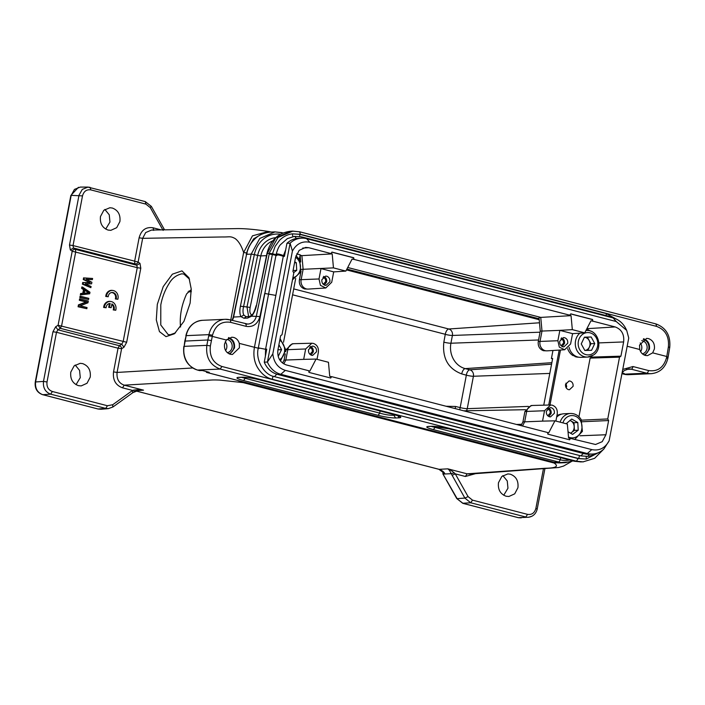 <?xml version="1.0" encoding="UTF-8"?>
<svg xmlns="http://www.w3.org/2000/svg" width="705" height="705" viewBox="0 0 705 705"><rect width="100%" height="100%" fill="white"/><g stroke="black" fill="none" stroke-linecap="round" stroke-linejoin="round"><path stroke-width="1.06" d="M88.301 301.053L80.3 298.99L80.079 300.136L87.059 301.943L79.163 304.921L78.837 306.649L86.838 308.711L87.059 307.565L80.247 305.803L87.975 302.78L88.301 301.053M80.3 298.99L79.586 298.876L79.321 300.251L86.045 301.987L78.44 304.86L78.079 306.763L86.838 308.711M78.079 306.763L78.837 306.649M78.44 304.86L79.163 304.921M86.045 301.987L87.059 301.943M79.321 300.251L80.079 300.136M84.785 290.451L89.156 292.839L84.23 293.377L84.882 289.922L89.156 292.839M88.204 292.786L84.256 293.209M89.984 292.249L82.564 287.111L82.344 288.266L84.239 289.561L83.507 293.386L81.322 293.624L81.101 294.778L89.685 293.782L89.984 292.249M82.564 287.111L81.859 286.961L81.595 288.345L83.49 289.64L82.793 293.306L80.599 293.544L80.335 294.937L89.685 293.782M80.335 294.937L81.101 294.778M80.599 293.544L81.322 293.624M82.793 293.306L83.507 293.386M83.49 289.64L84.239 289.561M81.595 288.345L82.344 288.266M104.56 306.208L104.375 307.318L106.103 307.768A4.644 4.089 -92.5 0 1 109.319 303.547A4.644 4.089 -92.5 0 1 110.165 303.458L109.451 307.221L111.178 307.671L111.892 303.908A4.644 4.089 -92.5 0 1 113.999 309.803L115.743 310.253A6.653 5.851 87.5 0 0 110.852 301.484A6.653 5.851 87.5 0 0 104.56 306.208L103.829 306.208L103.626 307.433L104.375 307.318M111.795 304.419A4.53 3.983 -92.5 0 1 113.223 309.918L115.743 310.253M110.852 301.484L110.227 301.396A6.768 5.948 87.5 0 0 103.829 306.208M113.223 309.918L113.999 309.803M109.011 303.635A4.53 3.983 -92.5 0 1 109.407 303.599L108.693 307.345L111.178 307.671M108.693 307.345L109.451 307.221M109.407 303.599L110.165 303.458M103.626 307.433L106.103 307.768M190.13 303.088L183.952 321.339L174.408 333.773L165.992 336.637L159.445 331.606L156.299 319.894L157.312 304.34L163.225 286.609L172.381 274.175L181.96 270.879L188.975 277.77L191.231 289.015L190.13 303.088M189.539 279.206L183.838 274.051L181.784 273.831C176.259 275.179 172.117 278.29 169.35 283.163C165.173 289.658 162.317 296.893 160.802 304.868L160.775 324.987L168.107 334.549L170.161 334.769L175.527 332.848M561.682 414.135A13.034 11.465 87.5 0 0 556.906 415.721M590.138 358.096L591.53 357.1L620.92 356.166L619.528 357.162L590.138 358.096L578.946 416.752M591.733 356.043L591.53 357.1M590.411 331.077L586.754 328.918M549.988 405.014L560.484 350.015M565.542 384.375L569.067 380.982L570.134 381.079C572.328 381.916 573.315 383.661 573.095 386.331L569.446 389.733L568.503 389.636C566.309 388.799 565.322 387.045 565.542 384.375M575.826 356.245L572.883 355.531A13.034 11.465 -92.5 0 1 567.666 348.693M578.638 357.197A13.034 11.465 -92.5 0 1 574.91 356.536L574.998 356.069M560.131 422.18A13.298 11.694 -92.5 0 1 570.574 413.474L564 413.764A13.298 11.694 87.5 0 0 556.624 417.193M296.673 253.888L300.215 254.805L299.361 259.246M295.703 278.449L283.533 342.225M299.81 256.902L300.268 257.017M346.904 269.072L539.131 318.775M579.528 455.518L578.708 458.514L272.236 379.272L273.082 376.179M299.651 236.448L299.872 234.377L606.344 313.619L606.133 315.584M276.801 255.536L272.35 254.514L254.435 347.283L259.105 348.385M276.915 254.919L272.5 253.756L272.35 254.514L269.204 254.029L256.382 315.981A10.637 9.359 -92.5 0 1 247.728 324.071A10.637 9.359 -92.5 0 1 245.596 323.886M239.295 343.37L239.427 347.768L232.438 354.483L230.315 354.28C225.9 352.623 223.987 349.169 224.56 343.925L226.358 340.021L231.778 337.21L233.637 337.422C236.422 338.241 238.308 340.224 239.295 343.37L254.435 347.283C253.157 355.012 254.179 361.727 257.51 367.455C261.405 373.835 266.314 377.774 272.236 379.272M578.708 458.514L586.243 459.052L586.207 456.505M211.403 340.568L207.86 339.986L208.733 335.783L212.275 336.382L210.381 345.917C209.297 356.325 213.139 363.181 221.916 366.477L578.171 458.585L586.243 459.052L599.823 451.976M615.95 318.907L606.344 313.619M259.096 348.437L258.77 347.944L265.574 349.283L275.858 295.404L264.701 293.465L259.925 316.563C257.677 324.124 253.051 327.384 246.063 326.344A2.661 1.225 -75.5 0 0 245.463 323.824A2.661 1.225 -75.5 0 0 245.287 323.806M265.574 349.283L265.397 356.157M276.792 255.562L276.483 254.928C278.043 254.796 280.308 255.263 283.278 256.32L283.392 255.756C282.37 254.787 277.338 253.694 276.668 253.976L276.942 254.787M283.278 256.32L275.858 295.404M285.64 250.019L283.392 255.756M249.552 316.501L245.983 316.66L243.833 315.038C242.82 313.02 242.731 310.244 243.56 306.701L254.346 254.593L257.66 255.43L246.988 306.966L250.143 307.442C249.394 312.095 250.108 314.589 252.302 314.923M240.951 316.66C239.718 314.157 239.541 310.676 240.414 306.226L246.988 306.966L248.609 316.536M560.704 457.721L560.158 459.757A2.661 1.225 104.5 0 1 558.492 461.978L433.39 429.627L435.055 427.406L431.266 426.402M259.625 379.845L259.449 379.819C253.192 378.259 247.605 377.404 242.687 377.263L242.106 377.201C246.538 377.193 252.381 378.074 259.625 379.845L394.174 414.637C400.731 416.435 402.405 417.492 399.215 417.818L395.628 417.977L393.787 415.227C390.2 415.457 385.529 414.751 379.775 413.112L380.03 411.006M395.628 417.977C391.196 417.986 385.353 417.104 378.109 415.333L243.56 380.541L245.225 378.321L241.436 377.316M243.833 315.038L240.969 316.66L243.939 318.237M210.381 345.917L206.838 345.362L207.86 339.986L184.798 341.097L186.182 335.642L184.146 346.349L184.798 341.079M433.39 429.627C426.833 427.829 425.159 426.763 428.349 426.437L428.605 426.49M428.349 426.437L431.927 426.278L428.957 426.507M431.927 426.278C436.369 426.278 442.211 427.16 449.455 428.922L449.156 428.851M199.577 370.566L202.397 370.53L209.253 372.31L206.556 372.399L205.939 371.447M394.174 414.637L259.325 379.766M399.162 416.188L393.839 414.549M399.215 417.818L397.373 415.069M378.109 415.333L379.775 413.112L245.225 378.321L245.622 377.395M243.56 380.541C237.003 378.744 235.329 377.686 238.519 377.351L239.171 377.404M246.256 316.66L243.948 318.246L247.561 318.087L251.588 316.201M249.87 316.501L247.552 318.078M251.914 315.091L251.57 316.192L259.925 316.563M199.868 370.645L197.62 370.063A19.951 17.546 87.5 0 1 184.146 346.349L206.838 345.362C205.631 357.338 210.081 365.243 220.172 369.067L197.62 370.063A2.661 1.225 104.5 0 1 197.444 370.046A2.661 1.225 104.5 0 1 197.277 369.966M322.996 277.444L323.348 277.506C325.075 278.167 325.851 279.55 325.675 281.648L323.269 284.265M560.854 338.946L561.206 339.008C562.934 339.669 563.709 341.053 563.542 343.15L561.127 345.767M622.744 369.429L632.967 366.529A2.661 1.225 104.5 0 1 631.204 369.173A10.637 9.359 -92.5 0 0 628.763 368.918L624.33 370.53L622.771 372.011L622.074 372.936L624.216 373.491L621.951 373.588M667.811 357.144L666.789 356.501L668.402 346.789C669.239 336.452 665.291 329.649 656.558 326.389L300.409 234.307L299.625 231.813L292.734 231.152L278.026 237.47L269.53 252.478M266.931 253.509C270.429 240.052 278.466 232.606 291.042 231.187L275.84 237.744L267.257 253.412L256.47 305.529L266.931 253.509L269.345 253.324L269.204 254.029M256.47 305.529C255.501 309.98 253.87 313.531 251.57 316.192M221.916 366.477L220.172 369.076L576.426 461.193L583.141 461.863M324.37 285.049L326.662 281.903C326.9 279.118 325.86 277.285 323.56 276.395M562.229 346.552L564.52 343.406C564.758 340.621 563.727 338.788 561.418 337.898M300.409 234.307L292.355 233.84C287.622 234.404 283.366 236.536 279.603 240.229L275.117 246.389L272.5 253.756L269.345 253.324M229.927 354.166L234.483 348.014C235.021 342.727 233.055 339.237 228.596 337.554M246.063 326.344L230.561 322.335C221.405 320.995 215.386 325.287 212.505 335.201L212.275 336.382L226.358 340.021M644.943 355.32L649.446 349.195C649.984 343.908 648.018 340.418 643.559 338.735M639.735 349.504L639.523 345.106L646.626 338.391L648.494 338.603C652.918 340.259 654.883 343.714 654.39 348.949L652.671 352.852L647.49 355.646L645.383 355.452C642.59 354.606 640.704 352.623 639.735 349.504L627.168 346.252M299.872 234.377L292.355 233.84L292.866 236.695M668.128 357.065L667.846 358.422L666.507 357.823L666.789 356.501L652.671 352.852M326.732 276.201C329.059 277.091 330.107 278.951 329.869 281.78L326.01 285.384L325.005 285.278C322.679 284.388 321.63 282.538 321.868 279.709L325.604 276.104L326.732 276.201M564.59 337.704C566.917 338.594 567.966 340.453 567.728 343.282L563.868 346.886L562.863 346.781C560.537 345.891 559.488 344.04 559.726 341.211L563.462 337.607L564.59 337.704M547.503 408.953L547.855 409.023C549.583 409.675 550.358 411.059 550.182 413.165L547.776 415.783M309.636 347.45L309.997 347.521C311.725 348.182 312.5 349.557 312.324 351.663L309.918 354.28M333.703 271.883L331.72 282.256L325.789 287.984L320.44 285.375L319.012 278.969L320.986 268.596L333.694 271.883L345.855 271.09L333.456 267.882L303.124 269.292L301.15 279.665L319.012 278.969M306.349 288.9A7.711 6.786 -92.5 0 1 301.15 279.665L299.405 279.753C298.929 284.397 300.656 287.464 304.578 288.944L308.006 289.094A7.711 6.786 -92.5 0 1 306.349 288.9M325.789 287.993L308.226 289.085A7.711 6.786 -92.5 0 1 308.006 289.094M572.566 333.641L570.583 344.014L564.661 349.75L559.312 347.133L557.875 340.726L559.858 330.354L572.328 329.64L584.727 332.848L572.548 333.641L559.858 330.363M564.661 349.75L547.089 350.843A7.711 6.786 -92.5 0 1 546.868 350.852A7.711 6.786 -92.5 0 1 545.212 350.658A7.711 6.786 -92.5 0 1 540.012 341.431L557.875 340.726M548.869 416.558L551.16 413.412C551.398 410.627 550.367 408.794 548.067 407.913M347.715 267.495L540.753 317.4L539.008 317.453L540.25 331.138L538.267 341.511C537.8 346.155 539.519 349.222 543.449 350.711L546.868 350.852M540.25 331.138L541.995 331.059L540.012 341.431L538.267 341.511M301.423 269.372L303.124 269.292L301.89 255.642L300.145 255.695L300.709 261.96M301.088 270.931L299.405 279.753M311.011 355.056L313.302 351.91C313.54 349.125 312.509 347.292 310.209 346.411M626.648 330.293L625.846 328.689A21.943 19.299 87.5 0 0 613.147 317.929L306.675 238.687A21.943 19.299 87.5 0 0 301.634 238.149L298.471 238.29A21.943 19.299 87.5 0 0 286.935 243.331L284.432 256.338L283.269 256.391M264.26 362.176A21.943 19.299 87.5 0 0 277.647 374.434L584.119 453.676A21.943 19.299 87.5 0 0 589.151 454.214L592.315 454.073A21.943 19.299 87.5 0 0 603.859 449.023L609.129 440.81L628.737 338.039L626.692 330.381L616.223 321.524L309.751 242.273C302.225 240.837 296.444 243.763 292.416 251.077L272.817 353.857L267.424 362.035L264.26 362.176L266.728 349.169L265.591 349.222M572.328 329.64L571.059 315.655L540.753 317.4L541.995 331.059L559.867 330.354M551.24 407.719C553.566 408.6 554.615 410.46 554.377 413.289L550.508 416.893L549.503 416.787C547.177 415.906 546.137 414.046 546.366 411.218L550.103 407.622L551.24 407.719M555.884 421.088L557.232 414.029C557.681 409.561 556.025 406.609 552.253 405.181L550.658 405.005L544.524 410.742L526.661 411.438A7.711 6.786 -92.5 0 1 532.848 405.454A7.711 6.786 -92.5 0 1 533.059 405.445L550.658 404.996M566.212 387.847L566.67 386.578L565.983 383.141M313.381 346.217C315.708 347.098 316.757 348.957 316.519 351.786L312.65 355.399L311.645 355.294C309.319 354.404 308.279 352.544 308.508 349.715L312.244 346.12L313.381 346.217M305.653 348.975L303.679 359.356L285.816 360.043L287.79 349.671L305.653 348.975L311.795 343.238L313.381 343.414C317.162 344.842 318.819 347.794 318.369 352.262L317.021 359.321M301.634 238.149A21.943 19.299 87.5 0 0 290.099 243.199L286.935 243.331M292.416 251.077L290.099 243.199L267.424 362.035A21.943 19.299 87.5 0 0 280.81 374.293L587.283 453.535A21.943 19.299 87.5 0 0 592.315 454.073M300.136 255.192L301.89 255.642L332.196 253.888L308.719 247.702L305.644 247.411L299.184 250.345L295.624 257.122L292.91 271.355L293.8 272.941L282.018 334.725L280.625 335.73L277.911 349.953C277.136 357.541 279.947 362.537 286.353 364.943L308.737 370.733L308.975 372.407L330.751 378.039L331.579 376.637L547.6 432.5L547.838 434.165L569.622 439.797L570.442 438.404L568.591 438.034L567.331 424.04L554.932 420.832L542.55 421.123L544.524 410.742M332.196 253.888L333.456 267.882M353.566 259.414L353.707 257.722L353.945 259.396L352.095 259.035L345.855 271.09M353.328 257.739L331.87 252.187M592.429 321.18L592.57 319.488L592.808 321.154L590.957 320.801L584.727 332.848M592.191 319.506L570.733 313.954M571.059 315.655L569.587 315.276L570.794 313.857L592.57 319.488M581.484 420.162L607.745 418.946L608.635 420.541L582.189 421.757M542.568 421.123L522.934 421.898L521.013 425.617M532.848 405.454L531.077 405.56L524.917 411.526L522.934 421.898M524.917 411.526L526.661 411.438L524.679 421.81L522.511 426.005M552.949 350.482L551.416 358.528L552.658 358.475L543.758 405.146L542.603 405.199M548.71 405.049L559.188 350.094M551.416 358.528L552.588 358.836M311.795 343.229L294.196 343.679A7.711 6.786 87.5 0 0 293.976 343.688A7.711 6.786 87.5 0 0 287.79 349.671L286.045 349.759L285.684 351.654M293.976 343.688L292.205 343.802L286.045 349.759M285.269 353.866L284.071 360.14L282.555 363.066M283.815 363.903L285.816 360.043L284.071 360.14M303.688 359.356L316.06 359.074L309.83 371.121L308.755 370.848M272.817 353.857C273.796 362.458 277.973 367.966 285.322 370.372L591.795 449.614C599.321 451.059 605.101 448.124 609.129 440.81M331.103 253.492L331.923 252.09L353.707 257.722M353.945 259.396L569.966 315.25M592.808 321.154L615.192 326.944C621.598 329.358 624.41 334.355 623.634 341.934L620.92 356.166M619.528 357.162L607.745 418.946M608.635 420.541L605.921 434.765L602.22 441.674L595.549 444.494L570.442 438.404M569.296 439.717L570.063 438.413M547.618 432.606L548.693 432.888L554.932 420.832M330.433 377.95L331.2 376.646L329.728 376.267L328.459 362.282L316.06 359.074M294.628 236.351L296.497 238.493M302.454 238.131L301.502 236.827M276.739 374.17L274.527 376.629L274.033 376.461M589.354 454.205L587.899 456.399M580.858 455.835L583.343 453.474M608.01 316.113L608.953 316.845M228.332 338.259A7.984 7.015 -92.5 0 1 233.831 347.838A7.984 7.015 -92.5 0 1 228.922 353.76M227.318 352.659A6.653 5.851 87.5 0 0 232.06 347.574A6.653 5.851 87.5 0 0 226.834 339.475M225.256 341.793A6.653 5.851 -92.5 0 1 226.746 347.803A6.653 5.851 -92.5 0 1 225.6 350.535M521.233 517.884L518.572 517.717M531.984 516.219L528.741 517.232L518.404 517.682L463.018 503.361L456.778 498.532M475.514 473.663L465.371 476.474L455.28 473.866L468.076 496.602L472.5 500.136L470.755 502.78L462.647 503.255M444.961 473.971L443.304 474.13L442.934 471.804L442.934 473.954M457.131 498.647L442.881 473.857M88.037 187.089L80.255 187.089L74.439 189.407L71.196 195.356L35.602 381.96L43.481 381.423C42.908 387.829 45.296 392.077 50.654 394.148M121.604 348.711L121.595 348.737C121.595 347.318 120.863 346.314 119.383 345.706L118.052 348.2L56.488 332.284L47.015 381.96C46.512 386.789 48.31 389.971 52.39 391.513L107.442 405.745L105.706 408.389L97.969 409.006L100.886 409.244L98.162 409.023L42.767 394.694C37.383 392.623 34.994 388.385 35.602 381.96M42.741 394.703L97.836 408.944M502.868 475.611L507.256 480.96L507.961 488.212L503.731 495.254M443.833 472.447L444.97 473.98C444.168 472.05 442.211 470.508 439.127 469.336L438.774 469.248M162.82 229.865L150.315 207.658L145.9 204.124L90.848 189.892L90.099 187.363L88.019 187.116M145.3 201.604L87.958 187.116L82.282 189.398L79.022 195.153M73.479 248.001L73.029 245.569L69.495 245.032L70.341 249.896L73.479 248.01L75.338 249.341L75.735 251.764L61.608 325.816L60.278 328.318L58.057 325.322M75.179 365.023L79.568 370.381L80.273 377.624L76.043 384.666M105.724 229.09L109.954 222.049L109.257 214.805L104.86 209.438M126.671 342.26L123.965 347.248L121.762 344.207L60.278 328.318L57.872 329.799L56.488 332.284L52.954 331.747L55.677 326.767L57.872 329.799L119.383 345.706L121.762 344.216L123.128 341.722L137.255 267.671L136.823 265.247L139.969 263.362L140.797 268.208L126.671 342.26L58.083 325.278L72.21 251.227A2.661 2.3 -54.3 0 1 75.338 249.341L136.823 265.247L134.99 263.917L73.479 248.01M163.842 229.037L163.111 230.403M472.5 500.136L527.551 514.368L525.807 517.012L470.755 502.78L464.868 498.074L451.235 473.689L454.276 472.888L450.777 470.164L447.825 468.843L449.376 470.226L450.777 470.164M527.551 514.368C531.808 514.994 534.584 512.984 535.888 508.367L536.937 509.01M468.076 496.602L464.868 498.074L457.122 498.647M455.28 473.866L452.072 475.337M510.305 474.192C516.086 476.36 518.624 480.872 517.919 487.728L514.703 493.852L508.869 496.496L506.102 496.232C500.321 494.064 497.783 489.552 498.479 482.696L501.828 476.457L507.864 473.91L510.305 474.192M132.611 392.738L132.584 390.429L122.494 387.82C115.664 385.274 112.677 379.969 113.531 371.896L118.052 348.2L121.595 348.737L117.074 372.434C116.519 379.034 118.907 383.273 124.239 385.168L204.617 380.436C212.258 380.074 211.421 379.757 219.546 380.074L243.172 382.63L554.042 463.009C559.118 466.331 556.095 468.094 544.991 468.287L467.124 473.83L469.891 474.068M139.193 389.601L143.529 390.156L139.193 389.601L133.932 390.059L134.126 391.698L139.616 390.006M133.924 390.059L132.575 390.429L112.73 404.723L112.747 407.023M455.271 473.866L454.267 472.888M449.376 470.226L451.235 473.689L444.97 473.98M90.848 189.892C86.592 189.275 83.807 191.275 82.503 195.893L71.187 195.356M145.9 204.124L145.3 201.612L151.363 206.406L164.168 229.143M150.315 207.658L151.037 206.301M112.298 208.028C118.07 210.205 120.608 214.708 119.912 221.564L116.695 227.689L110.852 230.332L108.094 230.068C102.313 227.9 99.775 223.388 100.471 216.541L103.811 210.293L109.848 207.746L112.298 208.028M107.442 405.745L112.73 404.723M82.617 363.604C88.398 365.78 90.936 370.292 90.231 377.14L87.015 383.264L81.181 385.917L78.414 385.644C72.633 383.476 70.095 378.964 70.791 372.117L74.14 365.877L80.167 363.331L82.617 363.604M151.478 230.086L145.688 232.562L142.657 238.334L138.136 262.048A2.661 2.309 -54.1 0 1 134.99 263.917L134.593 261.493L139.114 237.796C141.273 230.059 145.909 226.728 153.02 227.786L161.181 229.9M570.46 461.846L554.042 463.009L554.897 462.436M137.255 267.671L140.797 268.208M139.114 237.796L142.657 238.334L222.383 236.968C229.645 237.144 230.2 235.831 235.214 238.607C239.03 241.498 241.718 246.618 243.639 252.505L252.452 235.84L268.446 231.469L271.328 232.042M113.531 371.896L117.074 372.434L192.676 367.984M237.197 380.321L243.172 382.63L243.992 382.084M261.185 234.404L253.641 238.845L248.812 246.935M446.089 406.247L455.509 406.468L460.162 407.596A5.323 0.661 -169.2 0 0 467.239 408.671L473.416 376.258A5.393 4.741 87.5 0 0 469.786 369.799L465.212 368.618L551.856 362.687M460.162 407.596L466.349 375.183L461.722 373.914C448.16 368.794 442.202 358.211 443.842 342.163L445.278 334.293L292.584 294.805M585.106 350.464A6.636 5.834 87.5 0 0 587.291 349.574A6.636 5.834 87.5 0 0 589.829 342.242A6.636 5.834 87.5 0 0 584.375 337.281M587.811 350.394L590.949 343.723L587.371 337.166L584.383 337.246M591.169 336.999L584.419 337.184L581.246 343.917L584.824 350.473L591.574 350.297L594.747 343.555L591.169 336.999L587.371 337.166M590.949 343.723L594.747 343.555M573.086 333.606A13.298 11.694 87.5 0 0 572.46 334.214M569.094 347.327A13.298 11.694 87.5 0 0 580.982 357.356L587.565 357.074A13.298 11.694 -92.5 0 1 576.011 348.244A13.298 11.694 -92.5 0 1 579.836 333.165M570.407 433.126A6.636 5.834 87.5 0 0 573.236 423.273A6.636 5.834 87.5 0 0 569.825 420.48M570.583 433.231L574.425 430.376L574.002 422.709L569.957 420.383M574.425 430.376L578.215 430.209L577.792 422.542L571.746 419.052L566.141 423.74M574.002 422.709L577.792 422.542M568.027 431.751L572.592 434.386L578.215 430.209M278.184 356.404L281.586 349.662L278.907 344.754M277.937 349.821L281.586 349.662M577.333 356.862L574.91 356.536M643.216 339.422A7.984 7.015 -92.5 0 1 648.794 349.019A7.984 7.015 -92.5 0 1 643.965 354.915M642.387 353.822A6.653 5.851 87.5 0 0 647.014 348.755A6.653 5.851 87.5 0 0 641.717 340.647M640.193 342.947A6.653 5.851 -92.5 0 1 641.7 348.984A6.653 5.851 -92.5 0 1 640.616 351.628M293.632 272.641L296.717 270.359L296.294 262.692L294.734 261.784M293.068 270.517L296.717 270.359M294.549 262.762L296.294 262.692M180.595 327.014L180.462 326.274C179.59 315.62 181.652 304.816 186.649 293.862L191.258 289.596M276.184 254.179L258.303 348.041C255.157 359.902 264.102 374.91 274.263 376.585M112.959 290.486L112.342 290.398A6.768 5.948 87.5 0 0 105.935 295.21L106.666 295.219L106.481 296.32L108.209 296.77A4.644 4.089 -92.5 0 1 111.425 292.557A4.644 4.089 -92.5 0 1 116.316 297.942L116.105 298.814L117.85 299.264A6.653 5.851 87.5 0 0 112.959 290.486A6.653 5.851 87.5 0 0 106.666 295.219M105.935 295.21L105.732 296.444L106.481 296.32M105.732 296.444L108.209 296.77M111.126 292.637A4.53 3.983 -92.5 0 1 115.576 297.951L116.316 297.942M115.576 297.951L115.347 298.929L116.105 298.814M115.347 298.929L117.85 299.264M84.318 277.929L92.611 278.466L84.318 277.929L84.018 279.453L90.205 282.661L83.437 282.52L83.146 284.053L90.857 287.658L91.077 286.503L85.164 283.771L91.588 283.824L91.879 282.291L86.045 279.18L92.39 279.612L92.611 278.466M83.595 277.832L83.269 279.55L84.018 279.453M83.269 279.55L90.205 282.661M89.077 282.564L83.437 282.52M82.723 282.432L82.397 284.15L83.146 284.053M82.397 284.15L90.857 287.658M85.49 283.921L91.588 283.824M86.442 279.392L92.39 279.612M80.811 296.303L80.097 296.197L79.832 297.572L88.592 299.528L88.812 298.374L80.811 296.303L80.59 297.457L88.592 299.528M79.832 297.572L80.59 297.457M72.201 251.192L70.341 249.896M272.738 240.881A21.282 18.718 87.5 0 0 260.806 255.906L266.49 255.659M275.743 237.647A23.503 20.665 -92.5 0 0 257.66 255.43L260.806 255.906L250.143 307.442M240.414 306.226L251.2 254.117L254.346 254.593A27.037 23.776 -92.5 0 1 280.387 234.271M435.452 426.481L435.055 427.406L560.158 459.757A27.037 23.776 -92.5 0 0 569.587 460.021M393.866 414.584L393.787 415.227L395.857 415.139M232.289 320.423A10.637 9.359 87.5 0 0 233.611 316.977L246.574 254.32L251.2 254.117L259.775 238.449L274.985 231.91L281.7 232.597A2.661 1.225 104.5 0 1 281.868 232.615A2.661 1.225 104.5 0 1 282.423 233.24M449.455 428.922L574.557 461.273A2.661 1.225 104.5 0 1 574.381 461.255A2.661 1.225 104.5 0 1 574.222 461.185M238.519 377.351L242.106 377.201M565.207 462.665L553.874 462.18L206.724 372.416M185.856 335.73C188.2 326.459 193.725 321.313 202.432 320.308A19.951 17.546 87.5 0 0 186.182 335.642L208.962 334.646L208.733 335.783M578.171 458.585L576.426 461.185L574.557 461.273L581.273 461.96M212.505 335.201L208.962 334.646A19.951 17.546 87.5 0 1 225.212 319.312L202.432 320.308M621.933 373.659L623.951 374.188A2.661 1.225 104.5 0 1 623.784 374.17A2.661 1.225 104.5 0 1 623.625 374.099M626.445 369.385L631.204 369.173L646.732 373.192L623.951 374.188A19.951 17.546 87.5 0 0 628.534 374.672L621.933 373.685M241.022 316.651L233.276 317.074L246.574 254.32A29.258 25.732 -92.5 0 1 270.359 232.086L274.976 231.883L283.119 232.941M206.556 372.399L553.698 462.163L560.59 462.885A29.258 25.732 -92.5 0 1 553.874 462.18A2.661 1.225 104.5 0 1 553.698 462.163A2.661 1.225 104.5 0 1 553.54 462.092M229.786 319.797A19.951 17.546 87.5 0 0 225.212 319.312L229.962 319.814A2.661 1.225 -75.5 0 0 229.786 319.797M632.967 366.529L648.485 370.539A2.661 1.225 104.5 0 1 646.732 373.192A19.951 17.546 87.5 0 0 651.305 373.676L628.534 374.672M668.402 346.789L669.415 347.433M656.558 326.389L655.941 323.921C666.128 327.755 670.728 335.554 669.75 347.327L668.137 357.038M230.561 322.335A2.661 1.225 -75.5 0 0 229.962 319.814L247.728 324.071M648.485 370.539C657.58 371.887 663.59 367.649 666.507 357.823M285.322 370.372L280.81 374.293L277.647 374.434M591.795 449.614L587.283 453.535L584.119 453.676M616.223 321.524L613.147 317.929M309.751 242.273L306.675 238.687M308.719 247.702L302.683 248.072M586.877 328.68L615.192 326.944M623.634 341.934L598.906 342.903M580.03 435.778L605.921 434.765M78.44 187.301L70.853 195.452L35.25 382.057C34.598 388.358 37.03 392.562 42.564 394.677L42.397 394.589M443.656 472.465L443.048 472.517M42.767 394.694L50.645 394.157L105.706 408.389L108.464 408.6M47.006 381.96L43.481 381.423L52.954 331.747M55.677 326.767L58.083 325.278M78.978 195.364L69.504 245.005M535.888 508.367L543.432 468.834M82.503 195.893L73.029 245.569M72.412 245.411L138.136 262.031L139.969 263.362M52.39 391.513L50.645 394.157M137.872 267.829L72.21 251.227M153.778 230.332L153.02 227.786M465.371 476.474L467.124 473.83L447.825 468.843L439.127 469.336L135.783 390.905M136.338 390.685L143.529 390.156L124.239 385.168L122.494 387.82M123.965 347.248L121.595 348.737M230.755 320.026L243.639 252.505L247.182 253.042M466.349 375.183A5.323 0.661 -169.2 0 0 473.416 376.258L549.803 373.421M443.842 342.163A5.323 0.661 -169.2 0 0 450.918 343.229L452.407 335.457A5.393 4.741 87.5 0 0 448.768 328.997L293.703 288.9M445.278 334.293A5.323 2.45 104.5 0 1 448.768 328.997L539.492 322.784M540.048 332.196L452.407 335.457A5.323 0.661 10.8 0 1 445.331 334.382M455.509 406.468A5.323 2.45 -75.5 0 0 455.324 408.636M460.083 407.657A5.323 2.45 -75.5 0 0 459.898 409.817M466.384 410.768A5.393 4.741 87.5 0 0 467.239 408.671L528.362 406.397M466.296 375.095A5.323 2.45 104.5 0 1 469.786 369.799L551.566 364.203M461.722 373.914A5.323 2.45 104.5 0 1 465.212 368.618A21.203 18.647 87.5 0 1 450.918 343.229L538.558 339.977M299.643 257.792L300.348 257.977M346.472 269.9L539.219 319.735M516.553 424.463L521.709 424.278M300.26 257.017A2.661 1.225 104.5 0 1 299.678 257.581M582.788 334.196A11.174 9.826 87.5 0 0 579.66 349.548A11.174 9.826 87.5 0 0 593.205 353.275A11.174 9.826 87.5 0 0 596.333 337.924A11.174 9.826 87.5 0 0 582.788 334.196M593.178 355.144A13.298 11.694 -92.5 0 1 587.565 357.074L593.407 355.073C603.691 348.755 598.281 329.314 586.401 330.495A13.298 11.694 -92.5 0 0 585.925 330.53L586.401 330.495M568.503 437.038A11.174 9.826 87.5 0 0 579.792 433.866A11.174 9.826 87.5 0 0 580.356 420.647A11.174 9.826 87.5 0 0 570.953 415.624A11.174 9.826 87.5 0 0 562.898 422.894M279.585 359.682A11.174 9.826 87.5 0 0 280.044 359.383A11.174 9.826 87.5 0 0 279.762 340.242M292.883 277.779A11.174 9.826 87.5 0 0 298.849 260.788A11.174 9.826 87.5 0 0 295.598 257.263M191.284 290.883L188.878 291.05M183.82 346.437C182.63 358.316 187.178 366.177 197.444 370.046L199.691 370.627M583.176 461.898L574.381 461.255L449.279 428.904L432.526 426.349M242.696 377.263L239.127 377.422M560.59 462.885L565.216 462.683L573.13 460.929M249.605 316.492L251.932 315.003M291.042 231.187L292.945 231.099M251.87 315.047C253.315 313.866 254.734 310.72 256.144 305.626M655.941 323.921L299.801 231.83L292.734 231.125M246.248 254.417C249.746 240.951 257.783 233.514 270.359 232.086M233.276 317.074L232.06 320.361M603.586 449.279L594.623 458.329L582.912 461.898M667.846 358.422C665.467 367.605 659.951 372.689 651.305 373.676M294.584 236.36L301.546 236.845L608.265 316.14M274.315 376.602L581.035 455.906L588.04 456.382M596.747 453.289L593.478 454.981L588.102 456.382M608.318 316.157L612.363 317.726M528.653 517.25L518.219 517.664L462.824 503.344L456.752 498.55M108.473 408.627L100.93 409.261M164.15 229.143L164.582 229.839M528.741 517.214C533.244 516.439 536.073 513.672 537.236 508.922L544.903 468.728M132.84 392.659L139.678 389.997M444.212 473.214L438.942 469.318L135.739 390.923M113.011 406.935L132.875 392.641M113.011 406.944L108.394 408.618M153.628 230.306L152.729 230.13M469.803 474.068L558.633 467.512L563.568 466.058L571.376 461.572M151.566 230.059L236.88 228.605C244.917 228.49 255.439 229.451 268.446 231.469M272.033 232.201L268.49 231.478M525.489 409.711L463.758 410.821M574.698 439.506L582.409 431.363L581.184 419.616C578.638 415.509 575.104 413.456 570.574 413.474M280.484 361.004L285.772 349.742L280.079 338.611M292.487 279.859L300.788 271.892L299.678 259.766L295.977 255.686M191.284 291.72L187.944 291.958M456.752 498.541L442.916 473.963M294.514 236.36L287.349 238.625L280.458 244.688C278.924 246.292 277.497 249.455 276.193 254.17"/></g></svg>
